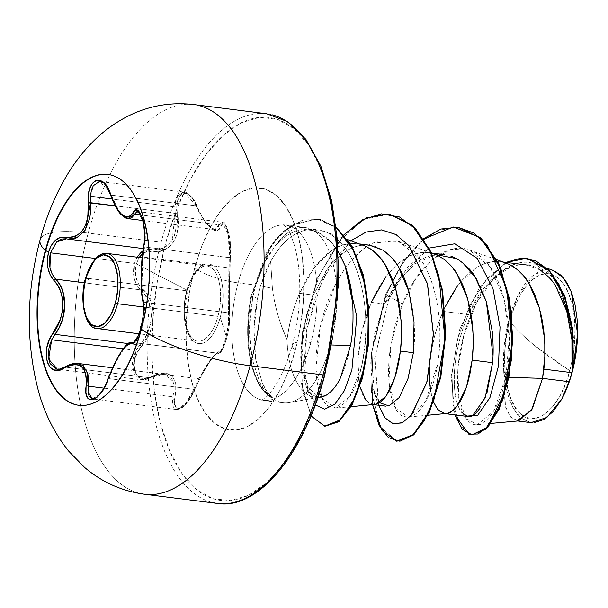 <?xml version="1.0" encoding="UTF-8"?>
<svg xmlns="http://www.w3.org/2000/svg" width="608" height="608" viewBox="0 0 608 608"><rect width="100%" height="100%" fill="white"/><g stroke="black" fill="none" stroke-linecap="round" stroke-linejoin="round"><path stroke-width="0.46" stroke-dasharray="3.04 2.28" d="M108.042 174.435A116.356 54.743 97.2 0 1 141.687 329.194A116.356 54.743 -82.8 0 0 111.507 175.081M99.522 181.45L105.952 185.098L108.946 189.521L111.378 195.145L196.065 205.816L205.512 222.467L214.29 229.512L219.313 224.854A1.68 1.467 -159.7 0 1 221.122 226.07A1.68 1.467 20.3 0 0 219.313 224.854L222.224 222.194L228.403 234.87L229.269 257.64A1.68 1.018 4.9 0 0 230.402 256.804A1.68 1.018 4.9 0 0 230.379 256.546L229.315 296.423L229.649 314.511C228.927 304.319 229.307 274.292 230.379 256.546C232.628 240.335 224.823 214.685 221.122 226.07C215.916 235.851 207.784 229.186 196.718 206.082A1.68 0.388 157.8 0 0 196.825 205.838A1.68 0.388 157.8 0 0 196.065 205.816L193.405 200.192L190.205 195.746L184.163 192.082L183.175 192.037L177.338 196.331L175.59 201.058L174.868 206.918L175.241 213.378L174.868 206.918L112.009 198.998L174.868 206.918L177.65 195.791L184.163 192.082L196.065 205.816A1.68 0.388 -22.2 0 1 196.825 205.838A1.68 0.388 -22.2 0 1 196.718 206.082C189.742 185.934 173.44 191.892 177.361 213.119C182.316 235.912 169.244 255.504 152.213 251.074L142.553 253.597L147.25 251.195L158.186 251.446L163.932 250.124L169.039 247.114L173.227 242.455L176.183 236.368L177.802 229.224L176.936 206.097L177.939 199.956L180.158 195.632L183.183 193.526L186.648 193.663L190.228 195.92L193.663 200.116L203.786 219.724L207.579 224.884L211.234 228.585L214.495 230.569L217.231 230.759L219.435 229.208L222.65 223.828L224.572 224.033L226.533 226.64L229.535 236.945L230.341 243.481L230.379 256.546A1.68 1.018 -175.1 0 1 230.402 256.804A1.68 1.018 -175.1 0 1 229.269 257.64L228.821 267.885L143.1 257.078L144.575 246.97L229.269 257.64L228.57 312.862C231.139 322.719 221.966 356.744 217.694 353.18L133.517 342.517M75.103 363.364L77.862 363.417L64.972 367.103L149.667 377.773A1.68 0.973 61.3 0 0 150.267 377.758A1.68 0.973 61.3 0 0 150.624 376.907L145.403 378.693L140.63 378.138L136.99 375.318L134.809 370.758L134.163 365.043L135.06 358.728L137.461 352.366L141.352 346.454C127.718 361.251 135.554 386.878 150.624 376.907A1.68 0.973 -118.7 0 1 150.267 377.758A1.68 0.973 -118.7 0 1 149.667 377.773L141.428 379.772L132.582 369.634L136.124 350.428L123.211 348.802L136.124 350.428L133.593 356.622L132.339 363.037L134.034 374.163L140.592 379.628L144.993 379.597L155.511 375.28L161.067 374.209L165.984 374.642L169.921 376.626L172.588 380.076L173.903 384.742L173.972 390.435L172.93 396.834L103.862 388.132L172.93 396.834A1.68 0.882 -167.8 0 0 175.043 396.91L176.024 390.192L175.856 384.241L174.405 379.369L171.585 375.767L167.496 373.684L162.412 373.198L156.666 374.308L150.624 376.907C170.156 368.904 178.296 375.569 175.043 396.91A1.68 0.882 12.2 0 1 172.93 396.834L172.421 402.648L173.326 406.995L175.537 409.29L176.434 409.526L181.313 408.181C184.779 406.6 189.179 400.497 194.514 389.88L193.754 389.31L194.514 389.88L191.14 396.469L187.279 402.253L183.38 406.349L179.884 408.394L177.08 408.34L175.203 406.288L174.458 402.428L175.043 396.91C170.628 415.636 186.945 409.716 194.408 389.918L194.514 389.88C213.058 351.12 217.922 353.461 217.368 353.081L217.694 353.18A1.68 1.657 113.9 0 0 219.534 351.994L217.892 352.184L215.688 353.947L209.585 362.018L201.848 374.832L194.408 389.918C203.809 368.965 216.79 349.402 219.534 351.994C221.494 352.26 223.896 347.601 226.746 338.01L220.233 317.308L226.746 338.01C229.208 327.917 230.174 320.089 229.649 314.511L229.246 325.212L226.746 338.01L222.809 348.718L220.962 351.424L219.534 351.994A1.68 1.657 -66.1 0 1 217.694 353.18L133.403 342.562L217.694 353.18L215.012 354.228L210.816 359.252L198.907 378.769L113.194 367.969L118.689 356.972L124.237 348.452L129.124 343.452L133 342.509C127.878 342 121.281 350.482 113.194 367.969L198.907 378.769L193.754 389.31L185.356 403.91L176.434 409.526L172.93 396.834L173.128 381.376L164.175 374.292L149.667 377.773L64.972 367.103L60.519 368.965L57.585 369.193M140.387 289.849L84.383 282.796L140.387 289.849C134.087 283.115 132.111 274.292 134.452 263.393L134.155 278.175L136.572 284.757L140.387 289.849A1.68 0.98 132.7 0 0 142.082 288.549L138.282 283.541L135.949 277.02L135.371 269.99L136.298 263.918L139.133 257.45L136.298 263.918L187.15 290.206L136.298 263.918C134.125 274.048 136.048 282.264 142.082 288.549A1.68 0.98 -47.3 0 1 140.387 289.849C155.116 301.355 154.69 329.81 139.688 345.017A1.68 0.524 -139.7 0 1 141.352 346.454L149.925 332.348L152.403 324.322L153.345 316.016L152.623 307.914L150.343 300.436L146.726 293.9L142.082 288.549C157.122 300.557 156.682 330.516 141.352 346.454A1.68 0.524 40.3 0 0 139.688 345.017L144.347 338.732L148.056 331.618L150.495 323.973L151.422 316.038L150.708 308.294L148.458 301.165L144.917 294.933L140.387 289.849M137.013 257.184L134.452 263.393L95.395 258.468L134.452 263.393L137.005 257.184M175.241 213.378L115.102 205.8L175.241 213.378L177.361 213.119L175.241 213.378L172.049 240.707L163.727 248.254L152.904 249.804L157.069 249.926L162.625 248.718L167.565 245.883L171.593 241.437L174.39 235.615L175.864 228.76L176.1 221.236L175.241 213.378M220.233 317.308A40.128 18.878 -82.8 0 0 213.818 266.243A40.128 18.878 -82.8 0 0 187.15 290.206A40.128 18.878 97.2 0 1 213.818 266.243A40.128 18.878 97.2 0 1 220.233 317.308A40.128 18.878 97.2 0 1 193.572 341.27A40.128 18.878 97.2 0 1 187.15 290.206A40.128 18.878 -82.8 0 0 193.572 341.27A40.128 18.878 -82.8 0 0 220.233 317.308M217.922 316.373A37.871 17.822 -82.8 0 0 208.096 266.213A37.871 17.822 -82.8 0 0 186.694 290.791A37.871 17.822 -82.8 0 0 196.521 340.959A37.871 17.822 -82.8 0 0 217.922 316.373L143.534 307.002L217.922 316.373A37.871 17.822 -82.8 0 0 208.096 266.213A37.871 17.822 -82.8 0 0 186.694 290.791L86.374 278.152L186.694 290.791A37.871 17.822 -82.8 0 0 196.521 340.959A37.871 17.822 -82.8 0 0 217.922 316.373M96.201 328.32A37.871 17.822 97.2 0 1 86.374 278.152A37.871 17.822 -82.8 0 0 96.201 328.32M40.174 239.552A86.967 21.759 -164.9 0 1 88.206 233.092A196.376 92.393 -82.8 0 0 139.148 493.194A196.376 92.393 97.2 0 1 88.206 233.092L161.128 242.28A196.376 92.393 -82.8 0 0 212.07 502.383A196.376 92.393 97.2 0 1 161.128 242.28A196.376 92.393 97.2 0 1 272.095 114.806A196.376 92.393 -82.8 0 0 161.128 242.28L88.206 233.092A196.376 92.393 97.2 0 1 199.173 105.617A196.376 92.393 -82.8 0 0 88.206 233.092A86.967 21.759 15.1 0 0 40.174 239.552M569.81 370.72L534.531 345.443C524.446 337.182 516.169 329.186 509.694 321.472C499.046 355.064 506.046 405.551 521.36 414.261C534.979 429.256 561.754 406.433 569.81 370.72L565.645 383.549L560.485 394.934L554.526 404.442L547.998 411.707L541.158 416.45L534.265 418.494L527.577 417.757L521.36 414.261L515.85 408.143L511.26 399.646L507.764 389.09L505.491 376.884L504.541 363.493L504.944 349.433L506.684 335.244L509.694 321.472L513.859 308.651L519.019 297.266L524.978 287.759L531.498 280.486L538.346 275.743L545.239 273.699L551.927 274.444L558.144 277.94L563.654 284.05L568.244 292.547L571.74 303.103L574.013 315.309L574.963 328.7L574.56 342.76L572.82 356.949L569.81 370.72A72.922 34.306 -82.8 0 0 558.144 277.94A72.922 34.306 -82.8 0 0 509.694 321.472A448.856 112.29 15.1 0 0 534.531 345.443A448.856 112.29 15.1 0 0 569.81 370.72M320.446 167.223L308.294 144.727L293.71 128.546L277.248 119.297L259.555 117.336L241.3 122.74L223.189 135.303L205.922 154.538L190.152 179.71L176.495 209.844L165.467 243.785A193.01 90.812 -82.8 0 0 196.346 489.387A193.01 90.812 -82.8 0 0 324.588 374.14A193.01 90.812 -82.8 0 0 293.71 128.546A193.01 90.812 -82.8 0 0 165.467 243.785L157.495 280.235L152.889 317.794L151.825 355.011L154.348 390.458L160.352 422.765L169.602 450.71L181.762 473.199L196.346 489.387L212.8 498.636L230.5 500.597L248.756 495.186L266.866 482.63L284.134 463.395M194.758 267.786A33.668 8.421 15.1 0 0 238.108 282.864A88.289 41.542 97.2 0 1 287.994 225.553A88.289 41.542 97.2 0 1 310.893 342.494A33.668 8.421 15.1 0 0 292.304 344.987A33.668 8.421 15.1 0 0 295.298 350.147A121.957 57.38 -82.8 0 0 275.789 194.963A121.957 57.38 -82.8 0 0 194.758 267.786A121.957 57.38 -82.8 0 0 214.267 422.963A121.957 57.38 -82.8 0 0 295.298 350.147A33.668 8.421 -164.9 0 1 292.304 344.987A33.668 8.421 -164.9 0 1 310.893 342.494A88.289 41.542 97.2 0 1 261.007 399.806A88.289 41.542 97.2 0 1 238.108 282.864L255.687 285.076L252.685 297.624C248.71 317.27 248.482 337.577 252.001 358.553L259.874 382.607C262.101 387.79 266.175 392.935 272.095 398.058L265.529 391.567L259.874 382.607L252.001 358.553L249.493 328.966L252.685 297.624L255.687 285.076L238.108 282.864A88.289 41.542 97.2 0 1 287.994 225.553A88.289 41.542 97.2 0 1 310.893 342.494A88.289 41.542 97.2 0 1 261.007 399.806A88.289 41.542 97.2 0 1 238.108 282.864A33.668 8.421 -164.9 0 1 194.758 267.786L201.719 246.331L210.353 227.293L220.316 211.386L231.23 199.234L242.676 191.3L254.205 187.88L265.392 189.118L275.789 194.963L285 205.192L292.684 219.404L298.536 237.059L302.328 257.473L303.916 279.87L303.248 303.384L300.337 327.119L295.298 350.147L288.329 371.594L279.703 390.64L269.739 406.539L258.826 418.699L247.38 426.634L235.851 430.046L224.664 428.807L214.267 422.963L205.048 412.741L197.372 398.529L191.52 380.874L187.728 360.453L186.139 338.056L186.808 314.541L189.719 290.814L194.758 267.786M280.759 402.306A88.289 41.542 -82.8 0 0 330.539 344.972A88.289 41.542 97.2 0 1 285.547 402.906A88.289 41.542 97.2 0 1 272.392 398.096M317.954 397.389A78.827 37.088 97.2 0 1 313.561 396.971A78.827 37.088 97.2 0 1 287.044 339.804C279.475 322.962 274.603 305.801 272.407 288.321L270.666 261.592C268.25 264.799 264.868 272.901 260.528 285.904L270.666 261.592L272.407 288.321L260.528 285.904L257.511 298.33L251.606 296.37L271.001 246.491L283.229 231.868L303.073 220.149L320.203 219.42L336.156 227.118L317.475 218.964L292.106 225.066L276.404 239.157L266.889 253.224L251.606 296.37A87.544 41.192 -82.8 0 0 273.098 398.346C267.763 393.232 264.168 388.155 262.314 383.116L255.679 359.214C252.92 338.246 253.528 317.954 257.511 298.33L260.528 285.904L272.407 288.321C273.623 298.574 276.283 310.133 280.379 323.015L287.044 339.804A78.827 37.088 -82.8 0 0 320.545 397.123M433.603 402.192L431.254 394.204C430.008 390.062 429.423 382.044 429.506 370.158C430.266 357.762 431.558 348.065 433.39 341.042C436.156 329.422 439.356 319.534 443.012 311.38L468.487 314.594C464.717 322.802 461.404 332.675 458.546 344.196C456.676 350.968 455.278 360.65 454.336 373.244C454.115 385.191 454.586 393.194 455.742 397.237C457.406 404.738 459.443 409.815 461.867 412.482L467.932 416.503M479.841 408.34L487.061 392.365M359.875 386.642L357.785 361.122L361.676 332.006L371.29 302.351L384.256 303.977L374.619 333.716L370.751 362.801L372.499 386.817L378.944 402.032L385.692 406.144L388.406 406.045L398.78 398.134L407.793 379.43M373.624 404.624L365.978 400.398M539.98 269.868L526.558 264.982L521.254 264.769C513.783 265.4 507.239 267.649 501.63 271.525L483.352 289.058L468.487 314.594L443.012 311.38L444.82 307.359M457.573 285.775L475.555 268.204C481.05 264.328 487.494 262.071 494.882 261.432L503.257 262.048M500.209 261.66L506.297 263.127M507.14 263.439L513.319 266.57M452.322 256.66L444.311 254.615L438.953 254.38C431.216 254.965 424.468 257.176 418.699 261.014L399.806 278.426L384.256 303.977L371.29 302.351L366.578 314.602L362.824 327.241L360.088 339.918L358.386 352.268L357.717 363.964L358.051 374.672L359.32 384.089L361.441 391.962L364.306 398.065L367.787 402.222L371.731 404.32L374.551 404.54M385.86 276.739L396.948 264.488L403.834 259.168C409.336 255.292 415.781 253.034 423.168 252.396L428.29 252.601L434.583 254.091M435.427 254.402L441.598 257.541M369.542 245.199L364.458 244.994C356.934 245.67 350.489 247.912 345.124 251.735L337.676 257.549L331.223 264.199L327.279 269.298L313.348 295.047L299.577 293.314L314.138 267.702L332.12 250.131C337.622 246.255 344.067 243.998 351.454 243.36L359.822 243.975M356.782 243.595L362.87 245.054M363.713 245.366L369.884 248.505M508.896 377.37L505.886 377.287L493.544 411.297L477.417 424.658L466.093 418.426L458.918 398.787L457.854 369.406L463.79 335.548L476.376 303.179L494.16 277.947L514.786 264.168L535.458 264.138L553.432 277.757L566.428 302.602L573.086 334.339L573.131 367.513C578.162 323.57 562.096 271.062 534.341 263.758C510.88 255.436 482.448 281.762 468.38 321.282C453.538 360.24 454.723 406.053 467.02 419.626C478.58 434.591 498.264 415.986 505.886 377.287L508.896 377.37M553.485 270.537L534.713 274.193L517.476 296.225L506.168 330.744L503.614 368.744L505.484 406.98L511.07 417.688L518.616 420.918M362.961 245.092L358.469 243.869L350.436 243.42L342.266 245.108L334.126 248.877L326.192 254.615L318.622 262.162L311.57 271.305L305.178 281.785L299.577 293.314C293.094 308.613 288.914 324.11 287.044 339.804C289.75 321.062 293.922 305.566 299.577 293.314L313.348 295.047C308.621 306.022 305.026 319.58 302.548 335.707C300.808 345.397 300.762 357.557 302.412 372.21C305.353 385.328 308.385 392.684 311.509 394.273L317.946 397.609L315.202 397.26M517.735 421.002L509.998 416.427L505.035 405.414L503.614 368.744L512.02 406.288L520.471 417.749L530.83 422.651M571.991 372.218C576.133 335.076 565.721 289.796 544.396 273.06C520.623 251.773 486.096 272.946 468.487 314.594C451.007 352.792 450.642 400.079 461.867 412.482L465.508 416.199L461.867 412.482M379.536 402.701L374.422 393.657L378.548 405.24L374.771 357.565L388.588 299.759L402.291 274.284L429.225 248.072L406.927 267.923L388.588 299.759L385.624 294.614L402.777 261.828L423.738 238.587L402.777 261.828L385.624 294.614L386.217 294.69L401.014 265.491L418.935 243.322L438.535 230.204L458.25 227.255M454.89 414.861L451.204 376.086L459.77 329.262L479.408 287.607L505.993 262.39L479.408 287.607L459.77 329.262L451.204 376.086L454.89 414.861M472.135 434.948L460.408 426.155L453.127 404.67L451.919 374.171L457.459 339.568L469.384 306.257L486.392 279.27L506.441 262.542L527.106 258.347M527.394 258.377L506.76 262.375L486.704 278.905L469.642 305.718L457.626 338.922L451.957 373.517L453.036 404.122L460.195 425.813L471.838 434.91M423.974 238.944L403.218 262.132L386.217 294.69L402.534 303.954C420.189 258.461 455.217 235 479.963 255.998C505.332 274.907 515.272 334.119 505.886 377.287L509.253 338.025L504.04 298.566L490.154 267.11L469.574 250.162L451.349 249.272L432.972 258.879L416.199 277.917L402.534 303.954C378.077 364.496 390.435 415.401 404.381 416.533C422.302 421.086 434.956 384.028 437.532 364.131L425.471 401.911L408.5 416.997L395.724 408.394L388.93 382.136L390.936 344.386L402.534 303.954L386.217 294.69L373.145 345.025L371.511 392.578L380.547 427.143L397.222 441.241M506.396 263.158L501.904 261.934L493.871 261.493L485.701 263.18L477.561 266.95L469.627 272.688L462.05 280.235L455.004 289.378L448.613 299.858L443.012 311.38L438.292 323.638L434.538 336.277L431.802 348.954L430.099 361.304L429.461 371.458M430.608 390.777L433.154 400.999L436.02 407.102L439.5 411.259L443.445 413.356L446.264 413.577M434.674 254.121L430.183 252.898L422.157 252.457L413.987 254.144L405.848 257.914L397.906 263.652L390.336 271.198L383.283 280.341L376.899 290.822L371.29 302.351M270.666 261.592C280.425 243.466 292.486 232.91 306.842 229.908L323.988 231.253L326.876 232.431C332.508 234.749 338.306 239.605 344.272 247C365.552 273.44 371.002 329.764 361.342 367.437L349.744 396.674L335.244 408.105L321.982 398.02L315.97 367.931L320.439 326.01L335.852 283.526L345.093 268.356L355.528 255.786C362.847 248.368 370.454 243.458 378.358 241.064L398.939 241.437L420.69 259.532C437.828 283.602 443.627 328.784 437.532 364.131C444.896 322.681 435.054 268.645 411.555 249.067L396.598 240.707L372.529 243.299C371.321 242.486 364.762 247.593 352.853 258.628L343.862 270.119L335.852 283.526C317.353 318.106 311.691 365.765 318.972 389.948C327.02 421.283 351.53 410.529 361.342 367.437C376.474 294.538 348.718 250.42 344.272 247C333.503 233.274 321.032 227.574 306.842 229.908C292.798 232.606 280.736 243.17 270.666 261.592M330.539 344.972A88.289 41.542 -82.8 0 0 303.362 227.415A88.289 41.542 -82.8 0 0 274.953 246.316L263.872 263.728L255.687 285.076C265.476 255.17 269.504 254.828 274.953 246.316A88.289 41.542 97.2 0 1 312.96 230.219A88.289 41.542 97.2 0 1 330.539 344.972M338.268 251.712L331.558 242.592L318.121 232.416L313.637 230.789L305.763 229.68L299.683 230.242L293.694 232.005C286.748 234.893 280.501 239.666 274.953 246.316C295.085 224.99 306.774 228.342 319.694 233.176C330.471 239.012 338.96 249.888 345.154 265.795M251.005 296.294L252.685 297.624L251.005 296.294L266.289 253.148L275.812 239.081L291.513 224.99L316.874 218.888L336.209 227.567L320.158 219.465L302.86 219.967L282.88 231.572L270.545 246.194L251.005 296.294A87.544 41.192 -82.8 0 0 272.095 398.058A87.544 41.192 97.2 0 1 251.005 296.294L257.511 298.33L254.015 329.688L255.679 359.214L262.314 383.116L267.269 391.978L273.098 398.346A87.544 41.192 97.2 0 1 251.606 296.37M315.278 404.898L304.828 376.314L306.774 329.118L322.977 278.236L350.862 240.798L332.804 260.931L316.259 294.052L306.424 331.14L304.008 365.97L308.476 392.798L315.278 404.898M374.422 393.657L371.344 353.955L384.256 303.977L388.588 299.759L385.624 294.614L371.556 352.572L372.613 404.715L371.556 352.572L385.624 294.614L386.217 294.69L373.168 344.82L371.48 392.244L380.395 426.839L396.925 441.203M343.976 234.718L317.657 277.75L302.602 331.345L300.8 381.588L310.962 415.933L300.8 381.588L302.602 331.345L317.657 277.75L343.976 234.718M325.06 426.208L311.668 416.184L302.86 391.719L300.702 356.326L306.326 315.21L319.671 274.535L339.568 240.563L363.82 219.45L389.128 214.024L363.759 219.488L339.454 240.707L319.542 274.824L306.227 315.636L300.686 356.82L302.944 392.183L311.874 416.488L325.356 426.246M435.974 254.615L414.656 263.766L395.337 284.46L384.256 303.977L388.588 299.759L374.68 358.591L379.004 406.524M352.648 302.609L353.005 321.586M352.374 331.527L350.512 345.488C345.108 372.37 336.893 389.021 325.865 395.451M289.112 402.595L317.885 397.586L305.155 383.367L301.667 343.786L313.348 295.047L327.279 269.298L335.859 259.266L345.124 251.735C358.317 243.284 370.903 242.759 382.888 250.162M408.979 291.726C414.413 314.29 415.887 334.613 413.387 352.701M332.561 337.691L337.159 300.139M299.904 438.224L313.561 408.09L324.376 374.931M553.402 270.507L546.904 269.549L539.288 271.502L531.742 276.579L524.522 284.62L517.993 295.222L512.4 307.998L507.999 322.4L504.997 337.729L503.508 353.446L503.614 368.744L505.696 386.84L510.165 402.207L516.724 413.782L524.879 420.774L534.06 422.75M492.579 362.68L493.004 355.429M462.597 262.664L456.486 258.598M467.476 416.427L467.894 416.495M468.798 416.556L472.591 415.56M569.126 381.695L561.724 399.205M107.776 253.566A37.871 17.822 -82.8 0 0 86.374 278.152A37.871 17.822 97.2 0 1 107.776 253.566M65.998 238.769L150.396 249.394L146.057 249.675L142.91 250.99L151.278 249.538A1.68 1.163 -78.7 0 1 151.362 249.554A1.68 1.163 -78.7 0 1 152.213 251.074A1.68 1.163 101.3 0 0 151.362 249.554A1.68 1.163 101.3 0 0 151.278 249.538L143.298 248.596M136.124 350.428L139.688 345.017L136.124 350.428M138.031 211.592L138.92 211.911L143.199 219.214L145.312 232.97L145.274 240.35L143.1 257.078C141.322 276.176 141.588 291.209 143.883 302.191A1.68 1.436 -14.5 0 1 142.827 301.226A1.68 1.436 165.5 0 0 143.883 302.191L228.57 312.862L143.883 302.191L142.5 293.869L141.976 282.705L143.1 257.078L228.821 267.885L228.57 312.862A1.68 1.474 -6.2 0 1 229.649 314.511A1.68 1.474 173.8 0 0 228.57 312.862L228.494 323.722L225.819 338.2L221.487 349.706L219.382 352.594L217.694 353.18C214.685 352.853 208.422 361.38 198.907 378.769L193.754 389.31L109.068 378.64L106.119 385.51L102.524 391.582L94.787 398.628L92.355 398.932M66.424 238.838L150.381 249.394M128.349 343.588L139.688 345.017L128.349 343.588M112.389 367.764L164.175 374.292C160.428 374.566 161.348 372.75 150.26 377.758C146.08 379.666 143.138 380.334 141.428 379.772L57.152 369.155L64.972 367.103L70.133 364.504M176.434 409.526L178.79 409.199L182.681 406.699L186.747 402.131L190.555 396.097L193.754 389.31L109.068 378.64L113.194 367.969L109.068 378.64L101.164 393.391L92.424 398.939L176.434 409.526M143.883 302.191L144.301 313.188L141.824 327.651L137.317 339.074L134.984 341.954L133 342.509C138.259 345.982 147.311 312.466 143.883 302.191M137.963 211.576L144.37 224.2L144.575 246.97A1.68 0.973 10.4 0 0 143.465 247.654A1.68 0.973 -169.6 0 1 144.575 246.97L229.269 257.64L229.497 243.618L228.654 236.238L227.179 229.771L225.234 225.006L223.083 222.505L221.016 222.482L219.313 224.854L140.912 214.974L219.313 224.854L217.801 227.878L215.779 229.398L214.29 229.512L210.649 227.544C208.78 224.618 207.624 228.479 196.832 205.846C193.656 196.095 184.513 190.844 184.163 192.082L100.153 181.496L111.378 195.145L196.065 205.816L199.34 212.747L206.614 223.828L210.132 227.377L214.29 229.512L142.819 220.506M123.561 216.478L116.979 208.141L111.378 195.145A1.68 0.471 -18.2 0 1 110.831 195.153A1.68 0.471 161.8 0 0 111.378 195.145L119.236 211.675L128.052 218.652M90.425 196.278L93.617 185.159L100.153 181.496M64.972 367.103A1.68 1.064 58 0 0 64.288 367.171M88.008 391.917L88.236 386.164M75.939 404.723A116.356 54.743 -82.8 0 0 141.687 329.194A116.356 54.743 97.2 0 1 78.949 405.316M108.27 174.466L107.806 174.405M142.082 257.822L207.039 266.008C205.162 265.453 202.525 266.479 199.135 269.086C194.256 273.532 190.418 280.729 187.629 290.662L185.052 306.189C184.49 315.18 185.318 323.015 187.53 329.688L190.388 335.783C193.154 339.477 195.548 341.27 197.577 341.156L138.966 333.777M305.186 227.559L283.662 224.519L286.642 227.84C289.309 231.336 291.977 237.485 294.637 246.293C298.133 258.62 299.835 273.334 299.759 290.442C299.493 309.252 296.993 327.469 292.273 345.093C287.987 360.628 282.728 373.51 276.496 383.747C272.133 390.663 268.371 395.375 265.217 397.875L261.508 400.353L283.115 402.754M445.345 413.66L444.44 413.546M431.581 253.012L428.29 252.601M477.417 424.658L491.051 423.419M535.458 264.138L547.527 268.417M457.953 227.217L458.554 227.293M496.903 259.791L469.46 250.048M427.918 415.234L408.5 416.997M431.581 253.027L398.939 241.437M351.082 406.668L335.244 408.105M347.829 239.719L323.988 231.253M318.121 232.416L310.962 229.193M317.475 218.964L316.874 218.888M332.804 260.931L325.516 271.852M308.476 392.798L305.155 383.367M395.337 284.46L402.291 274.284M137.955 211.584L222.232 222.201C224.861 218.485 232.324 237.485 230.402 256.789C229.376 273.767 228.942 301.439 229.672 314.078C229.991 318.668 229.604 324.018 228.517 330.144L226.609 338.58C221.973 352.686 220.491 353.157 217.938 353.248L133.289 342.578M65.748 238.731L150.396 249.394M138.328 335.548L144.423 317.368L145.89 306.462L142.979 301.196M79.177 405.338L78.721 405.285"/><path stroke-width="0.91" d="M108.042 174.435A116.356 54.743 -82.8 0 0 45.76 250.61L45.304 250.557A116.356 54.743 97.2 0 1 111.044 175.02A116.356 54.743 97.2 0 1 141.231 329.133A116.356 54.743 97.2 0 1 63.916 398.605A116.356 54.743 97.2 0 1 45.304 250.557A86.967 21.759 -164.9 0 1 40.174 239.552A86.967 21.759 15.1 0 0 45.304 250.557A116.356 54.743 97.2 0 1 122.611 181.078A116.356 54.743 97.2 0 1 141.231 329.133A86.967 21.759 15.1 0 0 250.108 365.72A86.967 21.759 -164.9 0 1 141.231 329.133A116.356 54.743 97.2 0 1 75.483 404.662A116.356 54.743 97.2 0 1 45.304 250.557L45.76 250.61A116.356 54.743 97.2 0 1 108.042 174.435M141.36 328.632L140.927 327.872L142.606 320.082L143.496 312.368L143.541 305.626L141.444 290.525L141.36 269.207L144.377 240.639L144.476 232.469L143.716 224.572L142.188 217.854L140.068 212.982L137.606 210.391L135.075 210.353L130.735 215.703L128.273 217.094L125.499 216.919L122.451 215.133L119.274 211.82L116.136 207.153L107.722 187.826L103.96 182.78L99.864 180.272L95.882 180.477L92.431 183.274L89.84 188.313L88.426 195.092L87.818 217.444L86.07 223.881L83.304 229.368L79.648 233.578L75.301 236.337L70.513 237.568L60.169 237.508L55.138 240.472L51.08 245.769L48.541 252.191L45.76 250.61L48.541 252.191C45.95 263.743 47.736 273.167 53.899 280.44A1.68 1.072 -44 0 1 55.693 279.178L52.144 274.086L49.962 267.512L50.472 252.814L95.395 258.468L50.472 252.814L56.954 241.627L61.613 239.05L65.998 238.769M132.445 342.38L132.438 342.38C127.308 340.305 119.244 352.245 108.262 378.184L108.338 378.282M57.585 369.193L56.316 369.003L50.023 363.546L48.26 352.45L49.362 346.02L51.68 339.796L123.211 348.802L51.68 339.796L55.001 334.347L128.349 343.588L55.001 334.347C67.632 318.448 67.967 290.624 55.693 279.178L59.523 284.225L62.457 290.411L64.836 305.079L62.084 320.629L58.976 327.872L55.001 334.347A1.68 0.608 -143.7 0 1 53.238 332.979A1.68 0.608 36.3 0 0 55.001 334.347L51.68 339.796L48.594 359.07L57.312 369.17M92.355 398.932L89.148 396.401L88.016 392.038L88.236 386.164L86.746 370.409L77.862 363.417L83.304 365.704L87.848 373.798L88.548 379.582L88.236 386.164A1.68 0.836 -173 0 0 86.078 386.217L86.442 379.947L85.842 374.429L84.223 369.945L81.571 366.692L77.976 364.838L73.682 364.481L68.894 365.583L63.916 368.068A1.68 1.064 -122 0 1 64.288 367.171A1.68 1.064 58 0 0 63.916 368.068L58.687 370.211L53.854 369.884L49.924 367.118L47.272 362.178L46.17 355.528L46.824 347.806L49.271 339.933L60.116 319.945L62.077 312.611L62.814 305.125L62.259 297.829L60.481 291.133L57.616 285.243L53.899 280.44C65.854 291.384 65.535 317.824 53.238 332.979C39.246 350.558 48.123 379.787 63.916 368.068C79.906 360.331 87.286 366.381 86.078 386.217C82.855 408.219 101.422 401.546 108.384 378.161C117.146 355.634 124.746 344.166 131.176 343.756C134.383 344.143 137.628 338.854 140.927 327.872C143.701 316.342 144.332 307.238 142.827 300.565C140.288 290.814 140.623 264.328 143.488 247.98C147.926 229.208 139.057 199.956 132.825 212.861C126.297 221.76 118.925 215.718 110.694 194.727A1.68 0.471 161.8 0 0 110.572 195.008A1.68 0.471 161.8 0 0 110.831 195.153A1.68 0.471 -18.2 0 1 110.572 195.008A1.68 0.471 -18.2 0 1 110.694 194.727C104.34 171.524 85.758 178.243 88.38 202.836C89.064 226.586 81.457 238.07 65.565 237.272C57.714 236.276 52.037 241.254 48.541 252.191L47.348 260.042L47.918 267.946L50.183 274.991L53.899 280.44A1.68 1.072 136 0 1 55.693 279.178L84.383 282.796L55.693 279.178C49.81 272.376 48.07 263.583 50.472 252.814L56.582 241.961L66.424 238.838M90.425 196.278L90.676 210.543L89.809 218.021L85.014 230.493L76.684 237.834L71.714 239.157L67.997 239.111L77.649 237.371L85.47 229.786L90.546 202.707L88.38 202.836L115.102 205.8L90.546 202.707L90.425 196.278L112.009 198.998L90.425 196.278L91.367 190.426L93.267 185.721L99.522 181.45M138.829 257.936L142.629 253.544M138.966 333.777L97.257 328.518C85.416 329.133 78.964 300.937 85.447 278.282A1.68 0.418 15.1 0 0 85.599 278.54A36.191 17.024 97.2 0 1 109.645 256.926A36.191 17.024 97.2 0 1 115.429 302.982L117.792 289.104L117.519 275.477L114.654 264.184L109.645 256.926L103.238 254.828L96.421 258.195L90.227 266.524L85.599 278.54L83.243 292.41L83.509 306.037L86.374 317.338L91.39 324.588L97.789 326.686L104.606 323.319L110.8 314.997L115.429 302.982A1.68 0.418 15.1 0 0 117.602 303.734L143.534 307.002L117.602 303.734A37.871 17.822 97.2 0 1 96.201 328.32A37.871 17.822 -82.8 0 0 117.602 303.734A1.68 0.418 -164.9 0 1 115.429 302.982A36.191 17.024 97.2 0 1 91.39 324.588A36.191 17.024 97.2 0 1 85.599 278.54A1.68 0.418 -164.9 0 1 85.447 278.282A1.68 0.418 -164.9 0 1 87.803 278.517A1.68 0.418 -164.9 0 1 88.137 279.323M139.148 493.194A196.376 92.393 -82.8 0 0 250.108 365.72A196.376 92.393 97.2 0 1 139.148 493.194M212.07 502.383A196.376 92.393 -82.8 0 0 323.03 374.908L250.108 365.72L323.03 374.908A196.376 92.393 97.2 0 1 212.07 502.383M324.376 374.931L324.588 374.14A3.367 0.844 -164.9 0 1 324.892 374.657A3.367 0.844 -164.9 0 1 323.03 374.908A3.367 0.844 15.1 0 0 324.892 374.657C304.091 454.746 257.868 510.112 217.535 503.432L144.613 494.243C121.927 491.135 101.908 482.182 84.558 467.37L68.514 450.946C54.88 433.816 44.992 414.39 38.874 392.684C25.756 343.558 26.167 292.592 40.098 239.803C46.231 216.836 54.933 195.738 66.204 176.525C73.682 163.818 82.452 152.35 92.515 142.12C103.292 131.146 115.619 122.238 129.489 115.406C149.796 105.587 171.205 101.977 193.709 104.568L266.631 113.757L287.447 121.577L305.923 139.392L320.925 166.303L331.672 200.906L337.6 241.338L338.413 285.395L324.892 374.65M320.545 397.123A78.827 37.088 -82.8 0 0 325.865 395.451C331.786 391.772 336.627 385.943 340.396 377.963L350.512 345.488L335.677 345.101M491.051 423.419L518.616 420.918L532.251 408.964L542.549 378.351L569.126 381.695A78.827 37.088 -82.8 0 0 571.87 372.674L543.856 369.14L542.549 378.351L508.896 377.37L542.549 378.351L531.4 410.385L516.868 420.888M445.345 413.66L467.932 416.503L470.41 416.374C472.538 416.488 475.684 413.812 479.841 408.34M487.061 392.365L492.579 362.68L472.142 360.103L466.541 386.84L457.528 405.544C452.937 410.97 449.479 413.607 447.161 413.448L444.44 413.546L437.692 409.435L433.603 402.192M407.793 379.43L413.387 352.701L400.429 351.067L394.828 377.811L385.814 396.507L375.448 404.411L372.727 404.51M365.978 400.398L359.875 386.642M513.319 266.57C520.752 272.11 525.89 277.56 528.724 282.933L539.433 308.112L544.51 338.352C545.178 350.185 544.966 360.453 543.856 369.14L571.87 372.674A78.827 37.088 -82.8 0 0 571.991 372.218C572.979 363.485 573.055 353.21 572.242 341.407L566.77 311.228L555.704 286.148C552.953 280.98 547.709 275.553 539.98 269.868M444.82 307.359L457.573 285.775M506.297 263.127L507.14 263.439M441.598 257.541C449.038 263.074 454.168 268.523 457.003 273.896L467.719 299.075L472.796 329.316C473.465 341.149 473.244 351.416 472.142 360.103L492.579 362.68C493.407 353.932 493.316 343.634 492.298 331.801L486.301 301.454L474.65 276.146C471.664 270.796 466.214 265.301 458.31 259.646L452.322 256.66M371.29 302.351L385.86 276.739M434.583 254.091L435.427 254.402M369.884 248.505C377.317 254.038 382.455 259.487 385.29 264.868L396.006 290.039L401.082 320.279C401.751 332.12 401.531 342.38 400.429 351.067L413.387 352.701L414.04 321.944L408.979 291.726L398.286 266.555C395.861 261.645 390.731 256.181 382.888 250.162L369.542 245.199L359.822 243.975M362.87 245.054L363.713 245.366M517.735 421.002L530.83 422.651L546.79 417.544L561.724 399.205L568.092 385.046L573.017 368.896L576.24 351.584L577.6 333.99L573.131 367.513L577.6 333.99L571.33 291.931L563.51 277.94L553.485 270.537L547.527 268.417M325.865 395.451L317.878 397.602L325.865 395.451A78.827 37.088 97.2 0 1 317.954 397.389M534.06 422.75L543.689 419.619L553.12 411.578L561.724 399.205L569.126 381.695L542.549 378.351L544.798 356.41L544.783 343.3L543.742 330.152L541.667 317.315L538.566 305.148L534.462 293.968L529.416 284.065L523.518 275.72L516.876 269.139L509.626 264.51L496.903 259.791M465.508 416.199L477.721 415.241L489.972 397.533L498.454 366.084L500.034 327.02L492.936 288.382L477.234 258.408L454.845 243.778L429.225 248.072L454.845 243.778L477.234 258.408L492.936 288.382L500.034 327.02L498.454 366.084L489.972 397.533L477.721 415.241L465.508 416.199M423.738 238.587L440.8 229.064L457.778 227.194L473.685 232.993L487.616 245.944L506.814 288.777L512.103 343.155L504.23 393.764L487.578 426.884L477.994 433.998L468.791 434.188L454.89 414.861L461.951 429.043L471.534 434.872L485.374 429.134L498.514 409.207L508.22 377.69L512.194 339.044L508.972 298.969L498.165 263.522L480.54 238.245L457.953 227.217L440.891 229.041L423.738 238.587M527.106 258.347L548.91 269.77L564.733 295.61L572.949 330.304L573.245 366.685L572.037 372.012L572.789 334.598L565.075 298.042L549.062 270.469L526.809 258.309L505.993 262.39L521.155 258.104L535.663 260.764L548.636 270.028L559.322 285.015L571.9 326.618L571.991 372.218A78.827 37.088 97.2 0 1 571.87 372.674A78.827 37.088 97.2 0 1 569.126 381.695M458.25 227.255L481.133 238.321L498.758 263.598L509.572 299.037L512.795 339.12L508.82 377.766L499.115 409.283L485.967 429.21L471.534 434.872M571.991 372.218L573.245 366.685L572.949 330.304L564.726 295.602L548.902 269.762L527.394 258.377M471.838 434.91L488.11 427.021L502.831 399.95L511.67 358.697L511.412 311.471L500.696 268.022L480.35 237.622L453.294 227.012L423.974 238.944M429.461 371.458L429.765 383.709L430.608 390.777M427.918 415.234L447.701 413.326L452.101 411.16L456.464 406.919L460.628 400.702L464.428 392.684L467.704 383.063L470.311 372.111L472.142 360.103L473.085 347.373L473.062 334.263L472.028 321.115L469.954 308.279L466.845 296.111L462.741 284.932L457.695 275.029L451.797 266.684L445.162 260.11L437.904 255.474L431.581 253.027M351.082 406.668L375.987 404.29L380.38 402.124L384.75 397.883L388.915 391.666L392.707 383.648L395.983 374.026L398.597 363.075L400.429 351.067L401.371 338.344L401.348 325.227L400.315 312.079L398.24 299.242L395.132 287.075L391.028 275.895L385.981 266L380.084 257.648L373.441 251.074L366.191 246.438L347.829 239.719M331.656 344.994L350.512 345.488C352.731 334.309 353.484 320.598 352.769 304.357C352.359 292.813 349.82 279.954 345.154 265.795L338.268 251.712M345.154 265.795L356.82 316.669L351.895 370.021L344.364 390.701L334.833 404.267L324.657 409.207L315.278 404.898L324.657 409.207L334.833 404.267L344.364 390.701L351.895 370.021L356.82 316.669L345.154 265.795L352.648 302.609M350.862 240.798L366.145 232.036L381.52 229.908L396.12 234.612L409.1 245.83L427.553 284.255L433.398 334.567L426.717 382.774L411.13 415.477L401.858 422.948L392.776 423.67L384.742 417.612L378.571 405.247L385.328 418.334L393.422 423.852L402.504 422.651L411.7 414.785L427.029 381.642L433.405 333.465L427.356 283.51L408.85 245.526L395.899 234.49L381.36 229.9L366.062 232.058L350.862 240.798M372.613 404.715L378.951 425.098L388.406 437.623L399.897 441.226L412.216 435.564L424.057 421.078L434.165 398.924L444.942 339.355L438.915 275.971L429.301 249.356L415.872 229.14L399.471 216.965L381.186 213.818L362.246 219.914L343.976 234.718L366.115 217.922L388.831 213.978L412.292 225.545L430.73 252.388L442.016 290.51L445.117 334.187L440.245 376.861L428.815 412.11L413.258 434.667L396.629 441.165L382.082 430.631L372.613 404.715M310.962 415.933L324.695 426.162L340.336 419.87L354.722 398.24L364.944 364.846L368.782 325.006L365.066 284.924L353.81 250.747L336.209 227.567L351.91 247.152L362.915 275.568L368.288 309.594L367.764 345.268L361.783 378.343L351.462 404.844L338.443 421.496L324.763 426.17L310.962 415.933M396.629 441.165L413.858 434.735L429.415 412.186L440.838 376.937L445.717 334.263L442.616 290.586L431.33 252.464L412.893 225.621L389.424 214.054L412.718 225.462L431.262 252.32L442.616 290.563L445.717 334.408L440.777 377.218L429.263 412.513L413.615 434.956L396.925 441.203M324.763 426.17L339.104 421.519L352.169 404.715L362.497 378.001L368.425 344.69L368.828 308.849L363.28 274.763L352.07 246.438L336.156 227.118L352.108 246.506L363.326 274.938L368.851 309.145L368.387 345.086L362.383 378.427L351.964 405.088L338.838 421.732L325.06 426.208M413.387 352.701L407.922 379.027L399.137 397.647L388.96 405.916L379.536 402.701M353.005 321.586L352.374 331.527M382.888 250.162C394.714 258.157 403.408 272.012 408.979 291.726M324.588 374.14L332.561 337.691M337.159 300.139L338.223 262.922L335.707 227.476L329.703 195.16L320.446 167.223M284.134 463.395L299.904 438.224M272.095 114.806A196.376 92.393 97.2 0 1 323.03 374.908A196.376 92.393 -82.8 0 0 272.095 114.806M199.173 105.617A196.376 92.393 97.2 0 1 250.108 365.72A196.376 92.393 -82.8 0 0 199.173 105.617M561.724 399.205A78.402 36.89 -82.8 0 0 577.6 333.99L577.091 318.911L575.062 304.904L571.596 292.638L566.846 282.629L560.956 275.226L553.402 270.507M493.004 355.429L486.294 301.416L476.322 278.776L462.597 262.664M456.486 258.598L435.974 254.615M461.867 412.482L467.476 416.427M467.894 416.495L468.798 416.556M472.591 415.56L485.116 397.89L492.579 362.68M117.602 303.734A37.871 17.822 -82.8 0 0 107.776 253.566A37.871 17.822 97.2 0 1 117.602 303.734M142.553 253.597L139.133 257.45M137.005 257.184L142.91 250.99L141.17 252.206L137.013 257.184M88.236 386.164L103.862 388.132L88.236 386.164A1.68 0.836 7 0 0 86.078 386.217L85.956 392.738L87.362 397.488L90.045 399.828L93.594 399.578L97.584 396.857L101.627 392L105.359 385.518L114.152 364.222L120.711 352.572L126.654 345.352L129.124 343.824L131.176 343.756A1.68 1.626 -71.1 0 1 133 342.509A1.68 1.626 108.9 0 0 131.176 343.756L133.494 343.125L136.177 339.849L138.806 334.377L140.927 327.872L140.106 326.458M70.133 364.504L75.103 363.364M142.979 301.196L142.827 301.211A1.68 1.436 -14.5 0 1 142.827 300.565A1.68 1.436 165.5 0 0 142.827 301.226C144.385 307.23 143.64 316.456 140.585 328.898C135.949 343.763 132.24 342.98 133.296 342.585L133 342.509M142.827 301.211C141.573 295.268 140.995 288.428 141.086 280.691L141.185 272.848C141.117 272.194 141.884 254.623 143.465 247.661A1.68 0.973 10.4 0 0 143.488 247.98A1.68 0.973 -169.6 0 1 143.465 247.654C145.16 238.701 144.772 229.018 142.295 218.599C139.468 212.298 138.024 209.958 137.963 211.576L134.619 214.183L132.354 217.14L129.717 218.568L127.976 218.637L134.619 214.183A1.68 1.436 -151.5 0 1 132.825 212.861A1.68 1.436 28.5 0 0 134.619 214.183L140.912 214.974L134.619 214.183L136.618 211.842L137.955 211.584M100.153 181.496C102.722 183.669 103.094 178.273 110.572 195.001C114.388 205.124 117.929 211.66 121.197 214.609C124.868 217.71 127.125 219.047 127.976 218.637L123.561 216.478M65.565 237.272A1.68 1.262 101.8 0 0 66.492 238.853A1.68 1.262 101.8 0 0 66.584 238.868A1.68 1.262 -78.2 0 1 66.492 238.853A1.68 1.262 -78.2 0 1 65.565 237.272M77.862 363.417C75.316 362.55 70.794 363.797 64.296 367.171A1.68 1.064 -122 0 1 64.972 367.103M108.262 378.184C105.518 387.919 96.946 398.286 95.889 397.814L92.424 398.939L88.008 391.917M138.328 335.548L133.98 342.243L133.205 342.57M78.949 405.316A116.356 54.743 97.2 0 1 45.76 250.61A116.356 54.743 -82.8 0 0 75.939 404.723M133.517 342.517L132.483 342.388M317.885 397.586L320.56 397.123M385.692 406.144L373.624 404.624M526.558 264.982L503.257 262.048M444.311 254.615L431.581 253.012M526.809 258.309L527.402 258.385M457.953 227.217L458.554 227.293M389.424 214.054L388.831 213.978M142.082 257.822L106.719 253.369L102.136 253.855L98.663 255.626L95.236 258.651L85.447 278.282M143.298 248.596L68.104 239.119M112.389 367.764L77.968 363.432M142.819 220.506L128.052 218.652M67.997 239.111L65.74 238.731M64.296 367.171C59.485 369.276 57.106 369.938 57.152 369.155"/></g></svg>
